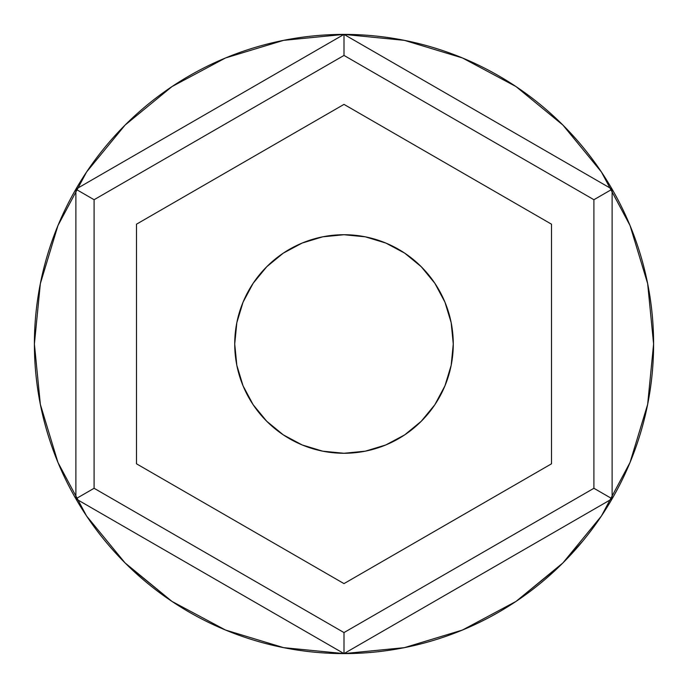 <?xml version="1.0" encoding="UTF-8"?>
<svg xmlns="http://www.w3.org/2000/svg" width="688" height="688" viewBox="0 0 688 688"><rect width="100%" height="100%" fill="white"/><g stroke="black" fill="none" stroke-linecap="round" stroke-linejoin="round"><path stroke-width="1.03" d="M434.859 404.707L421.262 421.262L404.707 434.859L385.813 444.955L365.319 451.173L344 453.272L322.681 451.173L302.187 444.955L283.293 434.859L266.738 421.262L253.141 404.707L243.045 385.813L236.827 365.319L234.728 344A109.272 109.272 0 0 1 344 234.728A109.272 109.272 0 0 1 453.272 344L451.173 365.319L444.955 385.813L434.859 404.707L428.469 413.325M75.878 498.8L344 653.6L612.122 498.8L612.122 189.2L344 34.4L75.878 189.2L75.878 498.8L344 653.6L612.122 498.8L612.122 189.2L593.907 199.718L344 55.427L94.093 199.718L94.093 488.282L344 632.573L593.907 488.282L593.907 199.718L593.907 488.282L612.122 498.8L593.907 488.282L344 632.573L344 653.6L344 632.573L94.093 488.282L75.878 498.8L94.093 488.282L94.093 199.718L344 55.427L593.907 199.718L612.122 189.2L344 34.4L344 55.427L344 34.4L75.878 189.2L94.093 199.718L75.878 189.2L75.878 498.8M344 583.613L136.491 463.807L136.491 224.193L344 104.387L551.509 224.193L551.509 463.807L344 583.613L136.491 463.807L136.491 224.193L344 104.387L551.509 224.193L551.509 463.807L344 583.613M253.141 283.293L266.738 266.738L283.293 253.141L302.187 243.045L322.681 236.827L344 234.728L365.319 236.827L385.813 243.045L404.707 253.141L421.262 266.738L434.859 283.293L444.955 302.187L451.173 322.681L453.272 344A109.272 109.272 0 0 1 344 453.272A109.272 109.272 0 0 1 234.728 344L236.827 322.681L243.045 302.187L253.141 283.293L259.531 274.675M434.859 283.293L444.955 302.187M253.141 404.707L243.045 385.813M121.165 558.931L127.16 564.986L171.991 601.424L125.078 562.922L86.576 516.009L57.964 462.482L40.351 404.398L34.4 344A309.6 309.6 0 0 1 344 34.4A309.6 309.6 0 0 1 653.6 344A309.6 309.6 0 0 1 344 653.6A309.6 309.6 0 0 1 34.4 344A309.6 309.6 0 0 0 37.204 385.555M131.176 568.856A309.6 309.6 0 0 0 150.904 586.004M164.423 596.195A309.6 309.6 0 0 0 261.853 642.506M278.193 646.522A309.6 309.6 0 0 0 297.483 650.083M338.376 653.548A309.6 309.6 0 0 0 339.029 653.557M339.046 653.557A309.6 309.6 0 0 0 350.94 653.523M419.121 644.346A309.6 309.6 0 0 0 419.706 644.2M429.02 641.698A309.6 309.6 0 0 0 429.905 641.448M430.172 641.371A309.6 309.6 0 0 0 448.825 635.316M521.194 597.881A309.6 309.6 0 0 0 541.981 582.022M546.831 577.903A309.6 309.6 0 0 0 550.641 574.549M582.779 541.069L563.747 562.087M467.823 627.766L456.832 632.306M338.341 653.548L350.975 653.523M345.832 653.591L342.521 653.6M40.377 404.535L39.637 400.7M57.13 460.444L58.274 463.213M39.758 401.371L40.592 405.602M56.201 458.113L58.076 462.74M601.424 171.991L562.922 125.078L516.009 86.576L562.922 125.078L601.424 171.991L630.036 225.518L647.649 283.602L653.6 344L647.649 404.398L630.036 462.482L601.424 516.009L562.922 562.922L516.009 601.424L462.482 630.036L404.398 647.649L344 653.6L283.602 647.649L225.518 630.036L171.991 601.424M171.991 86.576L125.078 125.078L86.576 171.991L125.078 125.078L171.991 86.576L225.518 57.964L283.602 40.351L344 34.4L404.398 40.351L462.482 57.964L516.009 86.576M516.086 601.364L561.09 564.736M562.965 562.879L601.424 516.009M34.4 344L40.351 283.602L57.964 225.518L86.576 171.991M236.827 322.681L234.728 344M451.173 365.319L453.272 344M38.562 394.585L38.855 396.331M47.893 434.42L47.137 431.909M40.472 405.017L40.059 402.927M50.413 442.298L49.502 439.529M55.031 455.129L57.525 461.399M47.18 432.03L47.945 434.584M86.043 515.209L88.202 518.417L86.043 515.209M361.458 653.11L359.368 653.222M393.914 649.549L401.766 648.165M403.435 647.838L413.041 645.808M475.331 624.369L485.16 619.553M488.506 617.815L498.318 612.406M450.356 634.757L451.517 634.327M452.24 634.061L455.215 632.934M489.452 617.308L478.822 622.709M474.195 624.893L472.14 625.839M466.946 628.144L464.34 629.253M463.144 629.752L455.946 632.65M461.08 630.604L461.614 630.389M461.82 630.303L463.617 629.554M463.549 629.589L461.029 630.629M557.065 568.623L559.645 566.147M560.436 565.381L554.382 571.135M572.605 552.782L566.37 559.413M565.94 559.86L562.268 563.575M561.907 563.928L559.533 566.258M403.306 647.864L409.274 646.643M353.787 653.445L343.372 653.6M461.734 630.337L463.901 629.443L461.734 630.337M562.182 563.653L564.977 560.84M302.187 444.955L305.515 446.271M385.813 243.045L382.485 241.729"/></g></svg>
